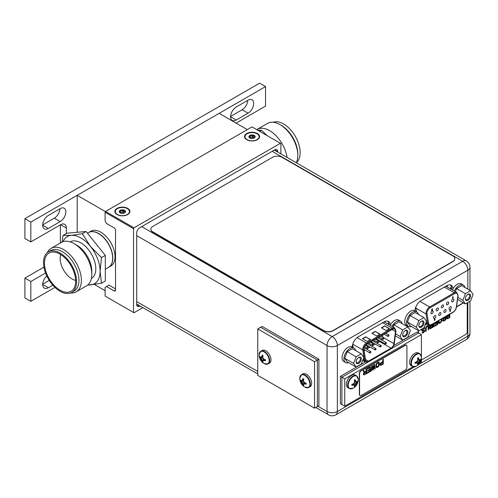 <?xml version="1.0" encoding="UTF-8"?>
<svg xmlns="http://www.w3.org/2000/svg" width="498" height="498" viewBox="0 0 498 498"><rect width="100%" height="100%" fill="white"/><g stroke="black" fill="none" stroke-linecap="round" stroke-linejoin="round"><path stroke-width="0.75" d="M105.115 290.683L94.346 284.464M247.325 129.617L219.17 113.357L77.196 195.328L105.47 211.656M77.196 232.292L77.196 195.328M115.05 256.806A20.076 11.591 60 0 1 110.892 265.994L108.67 267.283A20.076 11.591 60 0 1 108.601 267.32L108.67 267.283A20.076 11.591 60 0 0 112.828 258.089A20.076 11.591 -120 0 0 104.063 237.882A20.076 11.591 -120 0 0 88.594 232.504A20.076 11.591 -120 0 0 88.519 232.547L90.817 231.221A20.076 11.591 60 0 1 106.292 236.6A20.076 11.591 60 0 1 115.05 256.806M257.074 133.825A7.097 4.096 0 0 0 247.363 133.651A7.097 4.096 0 0 0 246.46 139.241A7.097 4.096 0 0 0 247.039 139.614A7.097 4.096 0 0 0 257.653 139.241A7.097 4.096 0 0 0 257.074 133.825M250.388 138.326L249.019 137.193L249.853 136.583L249.834 135.437L250.22 135.537C251.173 136.328 251.932 136.209 252.492 135.188L253.04 135.058L253.725 136.402L255.094 136.253A3.144 1.818 180 0 1 254.285 138.002A3.144 1.818 180 0 1 251.247 138.475A3.144 1.818 180 0 1 249.834 138.002A3.144 1.818 180 0 1 249.019 137.193A3.144 1.818 180 0 1 249.834 135.437A3.144 1.818 180 0 1 252.872 134.964A3.144 1.818 180 0 1 254.285 135.437A3.144 1.818 180 0 1 255.094 136.253L254.266 138.014M255.094 136.253L254.982 136.626M253.146 135.288L253.146 137.392L253.999 138.151M253.146 137.392L249.834 137.697M249.741 135.817L249.834 135.437M127.407 208.687A7.097 4.096 0 0 0 117.69 208.513A7.097 4.096 0 0 0 116.793 214.103A7.097 4.096 0 0 0 117.372 214.482A7.097 4.096 0 0 0 127.986 214.103A7.097 4.096 0 0 0 127.407 208.687M120.721 213.188L119.352 212.055L120.18 211.445L120.167 210.299L120.553 210.405C121.506 211.189 122.265 211.077 122.825 210.05L123.373 209.926L124.058 211.264L125.428 211.115A3.144 1.818 180 0 1 124.612 212.87A3.144 1.818 180 0 1 121.574 213.337A3.144 1.818 180 0 1 120.167 212.87A3.144 1.818 180 0 1 119.352 212.055A3.144 1.818 180 0 1 120.167 210.299A3.144 1.818 180 0 1 123.205 209.832A3.144 1.818 180 0 1 124.612 210.299A3.144 1.818 180 0 1 125.428 211.115L124.593 212.876M125.428 211.115L125.315 211.488M123.473 210.15L123.473 212.254L124.326 213.013M123.473 212.254L120.167 212.565M120.074 210.679L120.167 210.299M280.878 153.845L280.878 143.58L280.405 143.306L133.981 227.841L133.508 228.663L133.508 312.489L133.981 312.763L142.876 307.627M140.056 306.002L139.664 306.233A4.183 2.415 -60 0 1 137.573 306.438A4.183 2.415 -60 0 1 136.707 304.527L136.707 232.94A4.183 2.415 -60 0 1 139.664 227.816L274.728 149.836A4.183 2.415 -60 0 1 276.82 149.63A4.183 2.415 -60 0 1 277.685 151.541L277.685 152.002M115.53 289.973A2.141 1.239 60 0 1 115.082 290.957A2.141 1.239 60 0 1 114.011 290.851L115.53 289.973L115.53 230.412A2.141 1.239 60 0 0 114.011 227.785L106.535 223.471L105.115 221.012L105.115 212.266L105.588 211.451L252.013 126.909L280.405 143.306M114.011 290.851L106.535 286.531L108.994 285.111L115.53 288.884M133.508 228.663L105.115 212.266M133.508 312.489L105.115 296.092L105.115 287.352L106.535 286.531M257.385 133.539A7.532 4.345 0 0 0 247.07 133.352A7.532 4.345 0 0 0 246.118 139.284A7.532 4.345 0 0 0 246.734 139.683A7.532 4.345 0 0 0 257.995 139.284A7.532 4.345 0 0 0 257.385 133.539M133.981 227.841L105.588 211.451M127.712 208.401A7.532 4.345 0 0 0 117.404 208.22A7.532 4.345 0 0 0 116.451 214.146A7.532 4.345 0 0 0 117.067 214.551A7.532 4.345 0 0 0 128.328 214.146A7.532 4.345 0 0 0 127.712 208.401M467.834 289.176L467.834 270.209A7.296 4.214 0 0 0 469.969 267.227A7.296 7.296 0 0 0 466.327 260.908A7.296 4.214 120 0 0 462.679 261.269L272.194 151.299M469.969 333.187A7.296 4.214 180 0 1 467.834 336.162A7.296 4.214 60 0 1 466.327 339.505A7.296 7.296 0 0 0 469.969 333.187L469.969 301.309M451.499 289.444A8.833 5.098 120 0 0 450.397 284.943M388.851 324.54A8.833 5.098 120 0 0 387.693 321.148M136.707 235.641L327.043 345.537A7.296 4.214 0 0 0 337.364 345.537A7.296 4.214 -120 0 0 332.203 336.598A7.296 4.214 120 0 0 327.043 345.537L327.043 411.491A7.296 4.214 120 0 0 328.555 414.834A7.296 7.296 0 0 0 335.851 414.834A7.296 4.214 -120 0 0 337.364 411.491A7.296 4.214 180 0 1 327.043 411.491L317.911 406.219M453.006 288.796A8.833 5.098 120 0 0 451.194 285.261A8.833 5.098 120 0 0 446.774 285.696L421.127 300.506A8.833 5.098 120 0 0 414.896 310.802L414.896 310.771M390.301 325.001A8.833 5.098 120 0 0 388.49 321.465A8.833 5.098 120 0 0 384.07 321.901L358.423 336.71A8.833 5.098 120 0 0 352.192 347.006M433.241 311.711A1.606 0.928 -60 0 1 432.538 313.323A1.606 0.928 -60 0 1 431.299 313.759A1.606 0.928 -60 0 1 430.969 313.018A1.606 0.928 -60 0 1 431.673 311.406A1.606 0.928 -60 0 1 432.905 310.976A1.606 0.928 -60 0 1 433.241 311.711M434.723 319.996L434.231 319.691L434.63 319.94L434.231 319.691L434.636 318.981L435.04 319.224L434.636 318.981L434.324 319.747L434.723 319.996L434.493 320.656L435.14 319.28L434.729 319.037L435.14 319.28M434.493 320.656L434.592 320.046M431.803 310.335L431.996 309.874M432.015 309.588L432.413 309.862L432.015 309.588M432.04 309.607L432.488 309.152L432.395 308.841L431.797 309.19L431.735 310.179L432.27 310.061L431.984 310.366M431.735 310.179L431.797 309.19M452.744 297.119L452.744 298.277L453.074 298.196L453.074 296.671L452.57 297.219L452.838 298.333M453.074 296.671L452.707 296.883M452.57 297.219L452.614 296.827M433.546 317.649A1.606 0.928 -60 0 1 434.25 316.037A1.606 0.928 -60 0 1 435.489 315.608A1.606 0.928 -60 0 1 435.818 316.342A1.606 0.928 -60 0 1 435.121 317.954A1.606 0.928 -60 0 1 433.883 318.39A1.606 0.928 -60 0 1 433.546 317.649M438.707 314.674A1.606 0.928 -60 0 1 439.41 313.055A1.606 0.928 -60 0 1 440.643 312.626A1.606 0.928 -60 0 1 440.979 313.36A1.606 0.928 -60 0 1 440.276 314.979A1.606 0.928 -60 0 1 439.037 315.408A1.606 0.928 -60 0 1 438.707 314.674M443.867 311.698A1.606 0.928 -60 0 1 444.565 310.08A1.606 0.928 -60 0 1 445.803 309.65A1.606 0.928 -60 0 1 446.14 310.385A1.606 0.928 -60 0 1 445.436 312.003A1.606 0.928 -60 0 1 444.197 312.433A1.606 0.928 -60 0 1 443.867 311.698M449.022 308.716A1.606 0.928 -60 0 1 449.725 307.098A1.606 0.928 -60 0 1 450.964 306.668A1.606 0.928 -60 0 1 451.294 307.403A1.606 0.928 -60 0 1 450.597 309.021A1.606 0.928 -60 0 1 449.358 309.451A1.606 0.928 -60 0 1 449.022 308.716M436.13 310.042A1.606 0.928 -60 0 1 436.827 308.424A1.606 0.928 -60 0 1 438.066 307.994A1.606 0.928 -60 0 1 438.402 308.729A1.606 0.928 -60 0 1 437.698 310.347A1.606 0.928 -60 0 1 436.46 310.777A1.606 0.928 -60 0 1 436.13 310.042M441.284 307.067A1.606 0.928 -60 0 1 441.987 305.448A1.606 0.928 -60 0 1 443.226 305.019A1.606 0.928 -60 0 1 443.556 305.753A1.606 0.928 -60 0 1 442.859 307.372A1.606 0.928 -60 0 1 441.62 307.801A1.606 0.928 -60 0 1 441.284 307.067M446.445 304.085A1.606 0.928 -60 0 1 447.148 302.467A1.606 0.928 -60 0 1 448.381 302.037A1.606 0.928 -60 0 1 448.717 302.772A1.606 0.928 -60 0 1 448.013 304.39A1.606 0.928 -60 0 1 446.774 304.82A1.606 0.928 -60 0 1 446.445 304.085M451.605 301.109A1.606 0.928 -60 0 1 452.302 299.491A1.606 0.928 -60 0 1 453.541 299.061A1.606 0.928 -60 0 1 453.877 299.796A1.606 0.928 -60 0 1 453.174 301.415A1.606 0.928 -60 0 1 451.935 301.844A1.606 0.928 -60 0 1 451.605 301.109M450.204 311.449L449.7 311.157L450.111 311.393L449.7 311.157L450.136 309.781L449.8 311.213L450.204 311.449L450.609 310.746L450.211 310.491L450.441 309.837M450.117 310.435L450.516 310.69L450.117 310.435M451.344 286.724A6.935 4.003 120 0 0 450.248 288.722M451.474 287.327A6.935 4.003 120 0 0 450.628 288.94M432.488 308.897L431.891 309.239M432.507 309.918L432.108 309.644L432.507 309.918L432.065 310.702L431.629 310.547L432.065 310.702M450.609 310.746L450.211 310.491M450.036 311.057L450.105 310.696M392.58 329.253A4.152 2.397 -60 0 1 394.653 329.047A4.152 2.397 -60 0 1 395.512 330.952A4.152 2.397 -60 0 1 395.474 331.512L393.912 343.614A4.152 2.397 -60 0 1 391.017 348.133L368.414 361.187A4.152 2.397 -60 0 1 366.341 361.392A4.152 2.397 -60 0 1 365.52 360.01L363.957 349.708A4.152 2.397 -60 0 1 363.92 349.191A4.152 2.397 -60 0 1 366.852 344.106L392.58 329.253M388.639 322.934A6.928 3.996 120 0 0 387.979 324.036M388.77 323.538A6.928 3.996 120 0 0 388.353 324.254M370.487 339.549L367.175 341.466L362.444 338.733L365.756 336.816L370.487 339.549M389.417 328.624L386.106 330.535L381.375 327.802L384.686 325.891L389.417 328.624M379.955 334.083L376.644 336.001L371.906 333.268L375.218 331.357L379.955 334.083M365.756 336.816L370.251 339.686M362.681 338.87L365.756 337.09M384.686 325.891L389.181 328.761M381.611 327.939L384.686 326.165M375.218 331.357L379.719 334.22M372.143 333.405L375.218 331.624M382.514 337.339A4.152 2.397 120 0 0 382.557 337.059L382.838 334.88M376.874 343.184L379.657 341.578A4.152 2.397 120 0 0 380.348 341.086M381.437 339.86A4.152 2.397 120 0 0 381.991 338.895M375.268 344.112L371.72 346.166M370.114 347.094L366.559 349.142M364.953 350.069L364.088 350.567M375.785 339.455L376.189 338.74L376.6 338.982M376.476 339.81L376.693 339.038L376.283 338.796L375.878 339.505M376.189 338.74L376.693 339.038M380.074 346.614A0.803 0.461 120 0 0 380.235 346.982A0.803 0.461 120 0 0 380.858 346.764A0.803 0.461 120 0 0 381.207 345.961A0.803 0.461 120 0 0 381.038 345.593A0.803 0.461 120 0 0 380.422 345.805A0.803 0.461 120 0 0 380.074 346.614M369.753 352.572A0.803 0.461 120 0 0 369.921 352.939A0.803 0.461 120 0 0 370.537 352.721A0.803 0.461 120 0 0 370.892 351.912A0.803 0.461 120 0 0 370.724 351.544A0.803 0.461 120 0 0 370.107 351.762A0.803 0.461 120 0 0 369.753 352.572M382.651 339.007A0.803 0.461 120 0 0 382.819 339.375A0.803 0.461 120 0 0 383.435 339.157A0.803 0.461 120 0 0 383.784 338.347A0.803 0.461 120 0 0 383.622 337.98A0.803 0.461 120 0 0 382.999 338.198A0.803 0.461 120 0 0 382.651 339.007M372.336 344.958A0.803 0.461 120 0 0 372.498 345.326A0.803 0.461 120 0 0 373.12 345.114A0.803 0.461 120 0 0 373.469 344.305A0.803 0.461 120 0 0 373.301 343.937A0.803 0.461 120 0 0 372.685 344.155A0.803 0.461 120 0 0 372.336 344.958M367.175 347.94A0.803 0.461 120 0 0 367.343 348.307A0.803 0.461 120 0 0 367.96 348.09A0.803 0.461 120 0 0 368.308 347.28A0.803 0.461 120 0 0 368.147 346.913A0.803 0.461 120 0 0 367.524 347.131A0.803 0.461 120 0 0 367.175 347.94M377.49 341.983A0.803 0.461 120 0 0 377.658 342.35A0.803 0.461 120 0 0 378.275 342.132A0.803 0.461 120 0 0 378.629 341.329A0.803 0.461 120 0 0 378.461 340.962A0.803 0.461 120 0 0 377.845 341.174A0.803 0.461 120 0 0 377.49 341.983M387.811 336.026A0.803 0.461 120 0 0 387.973 336.393A0.803 0.461 120 0 0 388.596 336.181A0.803 0.461 120 0 0 388.944 335.372A0.803 0.461 120 0 0 388.776 335.005A0.803 0.461 120 0 0 388.16 335.216A0.803 0.461 120 0 0 387.811 336.026M374.913 349.59A0.803 0.461 120 0 0 375.081 349.957A0.803 0.461 120 0 0 375.697 349.745A0.803 0.461 120 0 0 376.046 348.936A0.803 0.461 120 0 0 375.884 348.569A0.803 0.461 120 0 0 375.262 348.781A0.803 0.461 120 0 0 374.913 349.59M385.228 343.632A0.803 0.461 120 0 0 385.396 344.006A0.803 0.461 120 0 0 386.012 343.788A0.803 0.461 120 0 0 386.367 342.979A0.803 0.461 120 0 0 386.199 342.612A0.803 0.461 120 0 0 385.583 342.829A0.803 0.461 120 0 0 385.228 343.632M470.542 290.732L473.1 294.38L470.542 300.979L465.418 303.942L462.854 300.294L465.418 293.696L470.542 290.732L461.69 285.628L456.566 288.585L455.365 291.679L456.566 288.585L461.69 285.628L470.542 290.732L473.1 294.38L470.542 300.979L465.418 303.942L457.544 299.398L465.418 303.942L462.854 300.294L457.83 297.393L462.854 300.294L465.418 293.696L456.566 288.585L465.418 293.696L470.542 290.732M470.554 295.849A3.648 2.104 -60 0 1 467.977 300.313A3.648 2.104 -60 0 1 465.4 298.825A3.648 2.104 -60 0 1 467.977 294.362A3.648 2.104 -60 0 1 470.554 295.849A3.648 2.104 -60 0 1 467.977 300.313A3.648 2.104 -60 0 1 465.4 298.825A3.648 2.104 -60 0 1 467.977 294.362A3.648 2.104 -60 0 1 470.554 295.849M459.125 285.398A8.366 4.831 -60 0 1 463.308 284.981A8.366 4.831 -60 0 1 464.92 287.489A8.366 4.831 -60 0 0 463.308 284.981L461.416 283.891A8.366 4.831 -60 0 0 457.232 284.302A8.366 4.831 -60 0 1 461.416 283.891L463.308 284.981A8.366 4.831 -60 0 0 459.125 285.398A8.366 4.831 -60 0 0 454.3 291.062A8.366 4.831 -60 0 1 459.125 285.398M457.923 299.609A8.366 4.831 -60 0 1 457.5 299.734A8.366 4.831 -60 0 0 457.923 299.609M452.408 289.967A8.366 4.831 -60 0 1 457.232 284.302A8.366 4.831 -60 0 0 452.408 289.967M469.608 295.849A2.976 1.718 -60 0 1 468.307 298.844A2.976 1.718 -60 0 1 466.016 299.64A2.976 1.718 -60 0 1 465.412 298.532A2.976 1.718 -60 0 0 466.016 299.64A2.976 1.718 -60 0 0 468.307 298.844A2.976 1.718 -60 0 0 469.608 295.849A2.976 1.718 -60 0 0 468.992 294.486A2.976 1.718 -60 0 1 469.608 295.849M467.728 294.517A2.976 1.718 -60 0 1 468.992 294.486A2.976 1.718 -60 0 0 467.728 294.517M407.831 326.937L410.396 330.585L407.831 337.183L402.708 340.14L400.149 336.499L402.708 329.894L407.831 326.937L398.985 321.826L393.862 324.783L393.022 326.949L393.862 324.783L398.985 321.826L407.831 326.937L410.396 330.585L407.831 337.183L402.708 340.14L395.3 335.864L402.708 340.14L400.149 336.499L395.561 333.847L400.149 336.499L402.708 329.894L393.862 324.783L402.708 329.894L407.831 326.937M407.85 332.048A3.648 2.104 -60 0 1 405.272 336.517A3.648 2.104 -60 0 1 402.695 335.03A3.648 2.104 -60 0 1 405.272 330.56A3.648 2.104 -60 0 1 407.85 332.048A3.648 2.104 -60 0 1 405.272 336.517A3.648 2.104 -60 0 1 402.695 335.03A3.648 2.104 -60 0 1 405.272 330.56A3.648 2.104 -60 0 1 407.85 332.048M396.42 321.602A8.366 4.831 -60 0 1 400.604 321.185A8.366 4.831 -60 0 1 402.216 323.694A8.366 4.831 -60 0 0 400.604 321.185L398.711 320.09A8.366 4.831 -60 0 0 394.528 320.507A8.366 4.831 -60 0 1 398.711 320.09L400.604 321.185A8.366 4.831 -60 0 0 396.42 321.602A8.366 4.831 -60 0 0 392.038 326.377A8.366 4.831 -60 0 1 396.42 321.602M390.146 325.287A8.366 4.831 -60 0 1 394.528 320.507A8.366 4.831 -60 0 0 390.146 325.287M406.903 332.048A2.976 1.718 -60 0 1 405.602 335.048A2.976 1.718 -60 0 1 403.312 335.845A2.976 1.718 -60 0 1 402.708 334.737A2.976 1.718 -60 0 0 403.312 335.845A2.976 1.718 -60 0 0 405.602 335.048A2.976 1.718 -60 0 0 406.903 332.048A2.976 1.718 -60 0 0 406.287 330.684A2.976 1.718 -60 0 1 406.903 332.048M405.023 330.722A2.976 1.718 -60 0 1 406.287 330.684A2.976 1.718 -60 0 0 405.023 330.722M423.972 317.618L426.531 321.266L423.972 327.865L418.849 330.828L416.284 327.18L418.849 320.581L423.972 317.618L415.12 312.514L409.997 315.471L407.439 322.069L409.997 325.717L407.439 322.069L416.284 327.18L418.849 320.581L409.997 315.471L415.12 312.514L423.972 317.618L426.531 321.266L423.972 327.865L418.849 330.828L409.997 325.717L418.849 330.828L416.284 327.18L407.439 322.069L409.997 315.471L418.849 320.581L423.972 317.618M423.991 322.735A3.648 2.104 -60 0 1 421.408 327.198A3.648 2.104 -60 0 1 418.83 325.711A3.648 2.104 -60 0 1 421.408 321.247A3.648 2.104 -60 0 1 423.991 322.735A3.648 2.104 -60 0 1 421.408 327.198A3.648 2.104 -60 0 1 418.83 325.711A3.648 2.104 -60 0 1 421.408 321.247A3.648 2.104 -60 0 1 423.991 322.735M412.562 312.283A8.366 4.831 -60 0 1 416.745 311.866A8.366 4.831 -60 0 1 418.351 314.375A8.366 4.831 -60 0 0 416.745 311.866L414.853 310.777A8.366 4.831 -60 0 0 410.669 311.188A8.366 4.831 -60 0 1 414.853 310.777L416.745 311.866A8.366 4.831 -60 0 0 412.562 312.283A8.366 4.831 -60 0 0 407.096 319.654A8.366 4.831 -60 0 0 408.379 326.358A8.366 4.831 -60 0 1 407.096 319.654A8.366 4.831 -60 0 1 412.562 312.283M411.354 326.495A8.366 4.831 -60 0 1 408.379 326.358L406.486 325.269A8.366 4.831 -60 0 1 405.204 318.564A8.366 4.831 -60 0 1 410.669 311.188A8.366 4.831 -60 0 0 405.204 318.564A8.366 4.831 -60 0 0 406.486 325.269L408.379 326.358A8.366 4.831 -60 0 0 411.354 326.495M423.045 322.735A2.976 1.718 -60 0 1 421.744 325.729A2.976 1.718 -60 0 1 419.447 326.526A2.976 1.718 -60 0 1 418.843 325.418A2.976 1.718 -60 0 0 419.447 326.526A2.976 1.718 -60 0 0 421.744 325.729A2.976 1.718 -60 0 0 423.045 322.735A2.976 1.718 -60 0 0 422.429 321.372A2.976 1.718 -60 0 1 423.045 322.735M421.159 321.403A2.976 1.718 -60 0 1 422.429 321.372A2.976 1.718 -60 0 0 421.159 321.403M361.268 353.823L363.826 357.471L361.268 364.069L356.145 367.026L353.58 363.384L356.145 356.78L361.268 353.823L352.416 348.712L347.293 351.669L344.734 358.274L347.293 361.915L344.734 358.274L353.58 363.384L356.145 356.78L347.293 351.669L352.416 348.712L361.268 353.823L363.826 357.471L361.268 364.069L356.145 367.026L347.293 361.915L356.145 367.026L353.58 363.384L344.734 358.274L347.293 351.669L356.145 356.78L361.268 353.823M361.287 358.934A3.648 2.104 -60 0 1 358.703 363.403A3.648 2.104 -60 0 1 356.126 361.915A3.648 2.104 -60 0 1 358.703 357.446A3.648 2.104 -60 0 1 361.287 358.934A3.648 2.104 -60 0 1 358.703 363.403A3.648 2.104 -60 0 1 356.126 361.915A3.648 2.104 -60 0 1 358.703 357.446A3.648 2.104 -60 0 1 361.287 358.934M349.857 348.488A8.366 4.831 -60 0 1 354.041 348.071A8.366 4.831 -60 0 1 355.647 350.58A8.366 4.831 -60 0 0 354.041 348.071L352.142 346.975A8.366 4.831 -60 0 0 347.959 347.392A8.366 4.831 -60 0 1 352.142 346.975L354.041 348.071A8.366 4.831 -60 0 0 349.857 348.488A8.366 4.831 -60 0 0 344.392 355.858A8.366 4.831 -60 0 0 345.674 362.563A8.366 4.831 -60 0 1 344.392 355.858A8.366 4.831 -60 0 1 349.857 348.488M348.65 362.7A8.366 4.831 -60 0 1 345.674 362.563L343.782 361.467A8.366 4.831 -60 0 1 342.5 354.763A8.366 4.831 -60 0 1 347.959 347.392A8.366 4.831 -60 0 0 342.5 354.763A8.366 4.831 -60 0 0 343.782 361.467L345.674 362.563A8.366 4.831 -60 0 0 348.65 362.7M360.334 358.934A2.976 1.718 -60 0 1 359.039 361.934A2.976 1.718 -60 0 1 356.742 362.731A2.976 1.718 -60 0 1 356.138 361.623A2.976 1.718 -60 0 0 356.742 362.731A2.976 1.718 -60 0 0 359.039 361.934A2.976 1.718 -60 0 0 360.334 358.934A2.976 1.718 -60 0 0 359.718 357.57A2.976 1.718 -60 0 1 360.334 358.934M358.454 357.608A2.976 1.718 -60 0 1 359.718 357.57A2.976 1.718 -60 0 0 358.454 357.608M413.072 366.74L344.747 406.194L341.902 404.55L341.902 377.229L418.569 332.969L417.056 332.091L393.625 345.618M344.747 406.194L344.747 378.866L340.389 376.357L365.32 361.959M344.747 378.866L421.408 334.606L418.569 332.969L341.902 377.229L341.902 404.55L340.389 403.679L340.389 376.357M421.408 334.606L421.408 356.412M421.408 358.728L421.408 361.928L419.976 362.756M415.967 362.855L415.058 363.359L415.102 362.314A9.941 5.739 0 0 0 416.284 362.002A9.767 7.707 -35.1 0 0 417.411 360.876A9.767 7.707 -84.9 0 0 417.822 359.338A9.941 5.739 -120 0 0 417.505 358.155L418.388 357.595L418.401 358.635L417.635 358.597L418.401 358.635L419.434 359.705A9.767 2.067 21.2 0 0 420.256 359.705A9.941 5.739 0 0 0 420.804 359.021L420.804 360.06A9.941 5.739 180 0 1 420.256 360.745A9.767 7.707 144.9 0 1 419.434 362.046A9.767 7.707 95.1 0 1 418.718 363.409A9.941 5.739 60 0 1 418.401 364.225L417.505 364.741A9.941 5.739 -120 0 0 417.822 363.926A9.767 2.067 -141.2 0 0 417.411 363.216A9.767 2.067 -158.8 0 1 416.284 363.036A9.941 5.739 180 0 1 415.102 363.353L415.102 362.314A9.941 5.739 0 0 0 416.284 362.002A9.767 7.707 -35.1 0 0 417.411 360.876A9.767 7.707 -84.9 0 0 417.822 359.338A9.941 5.739 -120 0 0 417.505 358.155L418.401 357.639A9.941 5.739 60 0 1 418.718 358.815A9.767 2.067 38.8 0 1 419.434 359.705A9.767 2.067 21.2 0 0 420.256 359.705A9.941 5.739 0 0 0 420.804 359.021L420.816 360.035L417.791 359.463L420.816 360.035L419.939 360.558L420.256 360.745A9.767 7.707 144.9 0 1 419.434 362.046A9.767 7.707 95.1 0 1 418.718 363.409A9.941 5.739 60 0 1 418.401 364.225L416.378 361.915L418.388 364.25L417.505 364.741A9.941 5.739 -120 0 0 417.822 363.926A9.767 2.067 -141.2 0 0 417.411 363.216A9.767 2.067 -158.8 0 1 416.284 363.036A9.941 5.739 180 0 1 415.102 363.353L416.284 363.036L415.55 362.208L415.967 362.855L417.411 363.216L416.185 362.034L416.938 362.942L415.967 362.855M419.939 360.558L417.698 359.88L419.939 360.558L418.961 361.772L417.411 360.876L419.434 362.046L418.961 361.772L418.401 363.223L418.718 363.409L416.695 361.623L418.401 363.223L418.401 364.225L418.961 361.772L419.939 360.558L420.256 360.745A9.941 5.739 180 0 0 420.804 360.06L419.939 360.558M418.961 359.438L417.797 359.239L419.434 359.705A9.767 2.067 38.8 0 0 418.718 358.815L418.961 359.438M409.605 362.351A7.327 4.233 120 0 0 411.118 365.706L412.444 366.472L416.309 366.217A9.96 9.96 0 0 0 421.489 357.253A7.14 4.121 -60 0 1 421.489 357.402A7.14 4.121 -60 0 0 421.489 357.253L419.77 353.779A7.327 4.233 -60 0 0 414.124 355.74A7.327 4.233 -60 0 0 410.925 363.117A7.327 4.233 120 0 0 412.444 366.472L416.309 366.217A9.96 9.96 0 0 0 421.489 357.253L419.77 353.779A7.327 4.233 -60 0 0 414.124 355.74A7.327 4.233 -60 0 0 410.925 363.117A7.327 4.233 120 0 0 412.444 366.472L411.118 365.706A7.327 4.233 120 0 1 409.605 362.351A7.327 4.233 -60 0 1 412.798 354.974A7.327 4.233 -60 0 1 418.451 353.014L419.77 353.779L418.451 353.014A7.327 4.233 -60 0 0 412.798 354.974A7.327 4.233 -60 0 0 409.605 362.351M352.74 384.879L351.831 385.384L351.874 384.338A9.941 5.739 0 0 0 353.057 384.02A9.767 7.707 -35.1 0 0 354.184 382.9A9.767 7.707 -84.9 0 0 354.595 381.356A9.941 5.739 -120 0 0 354.277 380.179L355.161 379.619L355.174 380.659L354.408 380.621L355.174 380.659L356.207 381.729A9.767 2.067 21.2 0 0 357.029 381.729A9.941 5.739 0 0 0 357.576 381.045L357.576 382.084A9.941 5.739 180 0 1 357.029 382.763A9.767 7.707 144.9 0 1 356.207 384.07A9.767 7.707 95.1 0 1 355.491 385.427A9.941 5.739 60 0 1 355.174 386.243L354.277 386.765A9.941 5.739 -120 0 0 354.595 385.95A9.767 2.067 -141.2 0 0 354.184 385.234A9.767 2.067 -158.8 0 1 353.057 385.06A9.941 5.739 180 0 1 351.874 385.377L351.874 384.338A9.941 5.739 0 0 0 353.057 384.02A9.767 7.707 -35.1 0 0 354.184 382.9A9.767 7.707 -84.9 0 0 354.595 381.356A9.941 5.739 -120 0 0 354.277 380.179L355.174 379.657A9.941 5.739 60 0 1 355.491 380.839A9.767 2.067 38.8 0 1 356.207 381.729A9.767 2.067 21.2 0 0 357.029 381.729A9.941 5.739 0 0 0 357.576 381.045L357.595 382.059L354.57 381.487L357.595 382.059L356.711 382.582L357.029 382.763A9.767 7.707 144.9 0 1 356.207 384.07A9.767 7.707 95.1 0 1 355.491 385.427A9.941 5.739 60 0 1 355.174 386.243L353.15 383.939L355.161 386.267L354.277 386.765A9.941 5.739 -120 0 0 354.595 385.95A9.767 2.067 -141.2 0 0 354.184 385.234A9.767 2.067 -158.8 0 1 353.057 385.06A9.941 5.739 180 0 1 351.874 385.377L353.057 385.06L352.323 384.232L352.74 384.879L354.184 385.234L352.958 384.051L353.711 384.966L352.74 384.879M356.711 382.582L354.476 381.904L356.711 382.582L355.74 383.796L354.184 382.9L356.207 384.07L355.74 383.796L355.174 385.247L355.491 385.427L353.468 383.647L355.174 385.247L355.174 386.243L355.74 383.796L356.711 382.582L357.029 382.763A9.941 5.739 180 0 0 357.576 382.084L356.711 382.582M355.74 381.456L354.57 381.256L356.207 381.729A9.767 2.067 38.8 0 0 355.491 380.839L355.74 381.456M346.378 384.375A7.327 4.233 120 0 0 347.897 387.73L349.216 388.496L353.082 388.241A9.96 9.96 0 0 0 358.261 379.271A7.14 4.121 -60 0 1 358.261 379.426A7.14 4.121 -60 0 0 358.261 379.271L356.549 375.803A7.327 4.233 -60 0 0 350.903 377.764A7.327 4.233 -60 0 0 347.704 385.141A7.327 4.233 120 0 0 349.216 388.496L353.082 388.241A9.96 9.96 0 0 0 358.261 379.271L356.549 375.803A7.327 4.233 -60 0 0 350.903 377.764A7.327 4.233 -60 0 0 347.704 385.141A7.327 4.233 120 0 0 349.216 388.496L347.897 387.73A7.327 4.233 120 0 1 346.378 384.375A7.327 4.233 -60 0 1 349.577 376.998A7.327 4.233 -60 0 1 355.223 375.038L356.549 375.803L355.223 375.038A7.327 4.233 -60 0 0 349.577 376.998A7.327 4.233 -60 0 0 346.378 384.375M257.759 328.923L260.603 327.286L317.388 360.073L317.388 406.517L318.907 405.646L318.907 359.195L317.388 360.073L317.388 406.517L314.549 408.161L257.759 375.374L257.759 328.923L314.549 361.71L314.549 408.161M314.549 361.71L317.388 360.073L260.603 327.286L262.116 326.408L318.907 359.195M262.191 361.654A9.941 5.739 -60 0 1 261.873 360.838A9.767 7.707 -95.1 0 1 261.157 359.475L263.181 358.311A9.767 7.707 35.1 0 0 264.307 359.432A9.941 5.739 0 0 0 265.49 359.749L265.49 360.789A9.941 5.739 180 0 1 264.307 360.471A9.767 2.067 158.8 0 1 263.181 360.645A9.767 2.067 141.2 0 0 262.77 361.361A9.941 5.739 120 0 0 263.087 362.171L262.191 361.654L261.624 359.207L259.769 357.471L262.795 356.898M262.888 357.315L260.336 358.174A9.941 5.739 180 0 1 259.788 357.496M261.157 359.475A9.767 7.707 -144.9 0 1 260.336 358.174M259.769 357.471L259.788 356.456A9.941 5.739 0 0 0 260.336 357.134A9.767 2.067 -21.2 0 0 261.157 357.141A9.767 2.067 -38.8 0 1 261.873 356.251A9.941 5.739 -60 0 1 262.191 355.068L263.087 355.584A9.941 5.739 120 0 0 262.77 356.767A9.767 7.707 84.9 0 0 263.181 358.311M265.49 360.789L264.307 360.471M264.407 359.463L263.654 360.371L264.625 360.284L265.042 359.643M263.654 360.371L263.181 360.645M262.203 361.679L264.214 359.344M261.873 360.838L263.896 359.058M261.157 357.141L262.191 356.064L262.956 356.033M261.873 356.251L262.191 355.068M261.624 356.867L262.795 356.668M266.735 364.243A7.327 4.233 -120 0 0 268.148 363.901L269.468 363.135A7.327 4.233 -120 0 0 270.987 359.786A7.327 4.233 60 0 0 267.787 352.41A7.327 4.233 60 0 0 262.141 350.443L260.815 351.208A7.327 4.233 60 0 1 266.461 353.175A7.327 4.233 60 0 1 269.661 360.546A7.327 4.233 -120 0 1 268.148 363.901L264.282 363.652A7.14 4.121 -120 0 0 269.2 360.664A7.14 4.121 60 0 0 264.22 351.955A7.14 4.121 60 0 0 259.103 354.682A9.96 9.96 0 0 0 264.282 363.652M302.89 385.153A9.941 5.739 -60 0 1 302.572 384.338A9.767 7.707 -95.1 0 1 301.856 382.974L303.88 381.804A9.767 7.707 35.1 0 0 305.006 382.931A9.941 5.739 0 0 0 306.189 383.242L306.189 384.282A9.941 5.739 180 0 1 305.006 383.97A9.767 2.067 158.8 0 1 303.88 384.145A9.767 2.067 141.2 0 0 303.469 384.854A9.941 5.739 120 0 0 303.786 385.67L302.89 385.153L302.323 382.701L300.468 380.964L303.494 380.391M303.587 380.808L301.035 381.673A9.941 5.739 180 0 1 300.487 380.989M301.856 382.974A9.767 7.707 -144.9 0 1 301.035 381.673M300.468 380.964L300.468 379.93A9.941 5.739 0 0 0 301.035 380.634A9.767 2.067 -21.2 0 0 301.856 380.634A9.767 2.067 -38.8 0 1 302.572 379.744A9.941 5.739 -60 0 1 302.89 378.567L303.786 379.084A9.941 5.739 120 0 0 303.469 380.267A9.767 7.707 84.9 0 0 303.88 381.804M306.189 384.282L305.006 383.97M305.106 382.962L304.353 383.871L305.324 383.784L305.741 383.136M304.353 383.871L303.88 384.145M302.902 385.178L304.913 382.844M302.572 384.338L304.595 382.551M301.856 380.634L302.89 379.563L303.656 379.526M302.572 379.744L302.89 378.567M302.323 380.366L303.494 380.167M307.434 387.743A7.327 4.233 -120 0 0 308.847 387.4L310.167 386.635A7.327 4.233 -120 0 0 311.686 383.279A7.327 4.233 60 0 0 308.486 375.903A7.327 4.233 60 0 0 302.84 373.942L301.514 374.708A7.327 4.233 60 0 1 307.166 376.669A7.327 4.233 60 0 1 310.36 384.045A7.327 4.233 -120 0 1 308.847 387.4L304.981 387.145A7.14 4.121 -120 0 0 309.899 384.157A7.14 4.121 60 0 0 304.919 375.455A7.14 4.121 60 0 0 299.802 378.181A9.96 9.96 0 0 0 304.981 387.145M418.401 358.635L418.718 358.815A9.941 5.739 60 0 0 418.401 357.639L418.401 358.635M355.174 380.659L355.491 380.839A9.941 5.739 60 0 0 355.174 379.657L355.174 380.659M333.125 330.529L452.856 261.4A6.692 3.866 0 0 0 454.817 258.667A6.692 3.866 0 0 0 452.856 255.935L282.017 157.3A6.692 3.866 0 0 0 272.549 157.3L152.818 226.428A6.692 3.866 0 0 0 150.863 229.161A6.692 3.866 0 0 0 152.818 231.894L323.663 330.529A6.692 3.866 0 0 0 333.125 330.529L333.125 330.747A6.692 3.866 180 0 1 323.663 330.747L152.818 232.112A6.692 3.866 180 0 1 150.863 229.379A6.692 3.866 180 0 1 150.863 229.267M333.125 330.747L452.856 261.618A6.692 3.866 180 0 0 454.817 258.885A6.692 3.866 180 0 0 454.817 258.779M405.397 345.307L361.1 370.885A2.141 1.239 120 0 0 359.587 373.506L359.587 394.597A2.141 1.239 120 0 0 360.029 395.58A2.141 1.239 120 0 0 361.1 395.474L405.397 369.902A2.141 1.239 120 0 0 406.91 367.275L406.91 346.185A2.141 1.239 120 0 0 406.468 345.201A2.141 1.239 120 0 0 405.397 345.307L405.16 345.17A2.141 1.239 -60 0 1 406.231 345.064A2.141 1.239 -60 0 1 406.343 345.145M405.16 345.17L360.863 370.749A2.141 1.239 -60 0 0 359.351 373.369L359.351 394.46A2.141 1.239 -60 0 0 359.793 395.443A2.141 1.239 -60 0 0 359.917 395.499M383.292 359.214L382.725 359.488L382.725 361.635L380.733 362.893L380.036 364.318L380.777 365.376L383.292 364.026L383.292 359.214L382.775 359.519L382.775 361.666L380.428 363.428L380.086 364.343L380.428 365.271M378.785 362.127L377.26 362.644L376.133 364.013L375.959 367.082L376.874 367.63L378.436 366.727L379.127 365.713L379.389 363.104L379.127 362.339L378.436 362.121L376.525 363.428L375.922 365.109L376.009 367.107L376.525 367.624M374.533 364.275L373.836 364.673L373.145 368.962L372.448 365.476L371.757 365.881L371.06 371.085L371.583 370.786L372.099 366.802L372.797 370.089L373.488 369.684L374.185 365.6L374.708 368.981L375.224 368.682L374.533 364.275L373.793 364.648L373.114 368.819M372.448 365.476L371.707 365.849L371.06 371.085M372.087 366.926L372.797 370.089M374.16 365.731L374.708 368.981M369.796 367.624L369.796 369.205L367.543 370.506L367.543 371.122L369.846 369.846L369.846 371.172L367.244 372.678L367.244 373.295L370.369 371.489L370.369 366.677L367.244 368.483L367.244 369.099L369.846 367.592L369.846 369.23L367.592 370.531L367.592 371.147M369.796 369.871L369.796 371.147L367.194 372.653L367.244 373.295M370.369 366.677L367.194 368.458L367.244 369.099M366.547 368.881L366.03 369.186L366.03 371.334L364.555 372.187L363.857 370.437L363.254 370.786L364.032 372.691L363.341 374.01L363.683 374.938L366.547 373.693L366.547 368.881L365.98 369.155L365.98 371.303L364.536 372.137M363.857 370.437L363.204 370.761L363.988 372.66L363.291 373.986L363.683 374.938M382.725 362.307L382.725 363.789L380.821 364.785M378.58 362.837L378.561 365.781L376.681 366.889M365.98 371.975L365.98 373.456L364.075 374.452M381.126 363.229L382.775 362.276L382.775 363.814L380.864 364.816L380.603 364.144L381.126 363.229M378.001 366.466L376.7 366.908L376.438 364.81L376.961 363.59L378.611 362.843L378.872 364.941L377.957 366.441M364.38 372.896L366.03 371.944L366.03 373.481L364.119 374.484L363.857 373.811L364.38 372.896M463.345 302.747L456.523 306.687M426.742 323.881L425.168 324.789M418.252 330.529L418.252 332.782M421.408 360.017L465.717 334.438A2.141 1.239 120 0 0 467.236 331.811L467.236 302.89M418.488 330.666L418.488 332.919M463.582 302.884L456.479 306.986M426.979 324.017L425.031 325.144M449.202 314.549L449.202 315.134L447.204 316.392L446.6 317.456L446.6 318.483L447.69 318.726L449.769 317.525L449.769 314.226M445.299 316.803L445.299 317.388L443.855 318.222M443.039 318.11L443.301 318.745L442.61 320.475L443.002 321.023L443.786 320.98L445.866 319.778L445.866 316.479M438.371 320.805L438.62 323.19L439.361 323.432L440.487 322.885L441.788 321.005L441.851 318.795M437.144 321.515L437.144 322.2L434.885 323.501L434.885 324.117L437.188 322.841L437.188 324.173L434.586 325.673L434.586 326.29L437.711 324.484L437.711 321.185M437.144 322.872L437.144 324.142L434.542 325.648L434.586 326.29M433.322 323.719L433.372 326.993L433.895 326.688L433.895 323.389M429.917 326.588L429.419 328.089L430.16 328.742L432.681 327.391L432.681 324.092M429.488 325.25L429.506 326.302L429.986 326.588L429.469 327.709L429.818 328.636M428.168 325.493L426.991 325.81L425.865 327.18L425.603 331.419L426.17 331.145L426.257 327.516L427.384 326.252L428.168 326.414L428.255 329.944L428.772 329.645L428.685 326.009L428.168 325.493L427.384 325.636L425.74 327.715L425.653 331.45M427.963 326.202L428.255 329.944M422.348 328.805L421.744 330.018L421.918 330.84L422.615 331.052L423.829 330.554L424.178 331.07L423.568 332.035L421.962 332.403L422.702 333.05L423.568 332.652L424.607 331.332L424.607 330.106L423.916 329.894L422.702 330.392L422.267 329.819L423.742 328.356L424.956 328.369L424.607 327.653L424.059 327.634M424.265 329.894L422.422 330.311M424.607 327.653L424.084 327.584M422.267 328.898L421.7 329.993L422.267 331.052M424.047 330.604L423.779 331.755L422.74 332.359M449.202 315.807L449.202 317.282L447.297 318.284M445.299 318.06L445.299 319.542L443.388 320.538M441.29 319.118L441.222 321.179L440.437 322.243L439.168 322.692L438.95 320.469M432.108 325.673L432.108 327.049L430.204 328.051M432.108 324.416L432.108 325.001L430.204 326.003M446.513 318.222L446.905 318.77M446.513 317.817L446.563 318.253M446.6 317.456L446.563 317.842M446.862 316.896L446.65 317.487M447.204 316.392L446.905 316.927M447.64 316.037L447.254 316.417M449.202 315.134L447.69 316.062M449.252 314.524L449.252 315.166M447.602 316.728L449.252 315.776L449.252 317.313L447.341 318.309L447.08 317.643L447.602 316.728M445.343 316.778L445.343 317.419L443.874 318.272L443.662 317.749M443.071 318.091L443.351 318.776L442.654 320.096L443.002 321.023M443.699 318.981L445.343 318.029L445.343 319.567L443.438 320.569L443.176 319.897L443.699 318.981M438.427 320.774L438.489 322.909L439.012 323.426M441.328 319.1L441.097 321.608L439.186 322.716M437.188 321.484L437.188 322.231L434.935 323.532L434.935 324.142M433.372 323.688L433.372 326.993M429.544 325.256L429.818 326.588M432.158 327.08L430.073 327.97L430.247 326.85L432.158 325.642L432.108 327.049M432.158 324.391L432.158 325.032L430.509 325.985L430.073 325.929L430.017 325.256M422.528 332.129L422.005 332.427L422.354 332.944M424.091 328.257L424.433 328.674M236.089 123.131L265.546 106.118L265.546 86.584L30.814 222.102L30.814 241.916L60.632 224.698A8.03 4.638 -60 0 1 64.647 224.299A8.03 4.638 -60 0 1 66.309 227.978L66.309 233.537M54.973 287.39L30.814 301.34L30.814 281.532L45.579 273.01M248.035 100.191A7.962 4.6 -60 0 1 252.019 99.793A7.962 4.6 -60 0 1 253.239 106.18A7.962 4.6 -60 0 1 248.035 113.195L236.208 120.024A7.962 4.6 -60 0 1 232.224 120.423A7.962 4.6 -60 0 1 231.004 114.042A7.962 4.6 -60 0 1 236.208 107.02L248.035 100.191M60.202 221.61L48.325 228.47A7.962 4.6 -60 0 1 44.341 228.862A7.962 4.6 -60 0 1 43.121 222.482A7.962 4.6 -60 0 1 48.325 215.466L60.202 208.606A7.962 4.6 -60 0 1 64.186 208.214A7.962 4.6 -60 0 1 65.406 214.594A7.962 4.6 -60 0 1 60.202 221.61L54.288 218.199L42.703 224.884M52.832 285.161L48.325 287.763A7.962 4.6 -60 0 1 44.341 288.155A7.962 4.6 -60 0 1 46.787 275.892M60.395 224.835L60.395 242.987M30.814 281.532L24.9 278.114L43.942 267.121M30.814 301.34L24.9 297.929L24.9 278.114M30.814 241.916L24.9 238.498L24.9 218.69L259.632 83.166L265.546 86.584M30.814 222.102L24.9 218.69M247.743 100.359A7.962 4.6 -60 0 1 242.121 109.778L230.58 116.445M59.916 208.774A7.962 4.6 -60 0 1 54.288 218.199M49.265 280.386L42.703 284.177M273.091 122.284A23.387 13.502 60 0 1 283.623 123.99A23.387 13.502 60 0 1 298.582 143.586A23.387 13.502 60 0 1 296.378 162.609M297.798 155.395L297.798 154A23.387 13.502 -120 0 0 281.258 125.359L280.05 124.662A25.099 14.492 60 0 1 297.798 155.395A25.099 14.492 60 0 1 296.31 162.753M287.078 157.424A25.099 14.492 -120 0 0 269.642 130.669A25.099 14.492 -120 0 0 257.093 129.424L267.501 123.417A25.099 14.492 60 0 1 280.05 124.662L281.258 125.359M257.093 129.424A25.099 14.492 -120 0 0 256.738 129.642M257.559 130.115L261.413 130.277L259.626 131.31M261.413 130.277L267.333 135.755M105.315 255.418L101.499 257.622L90.499 246.46L82.27 233.705L71.27 235.361L63.047 235.417L66.863 233.213L86.092 231.495L105.315 255.418L105.315 281.046L101.499 283.256L100.11 271.236A27.191 15.699 -120 0 0 90.499 246.46A27.191 15.699 -120 0 0 80.888 237.938A27.191 15.699 -120 0 0 71.27 235.361A27.191 15.699 -120 0 0 62.997 241.673M105.315 269.219L108.527 267.364A20.076 11.591 -120 0 0 105.588 239.874A20.076 11.591 -120 0 0 88.451 232.585L87.436 233.17M75.64 280.38A16.733 9.661 60 0 1 71.986 278.936A16.733 9.661 60 0 1 60.731 254.559M60.065 254.154A22.049 12.73 60 0 1 73.704 271.323A22.049 12.73 60 0 1 73.268 289.357A22.049 12.73 60 0 1 60.065 290.166A22.049 12.73 60 0 1 45.081 268.49A22.049 12.73 60 0 1 51.773 252.125A22.049 12.73 60 0 1 60.065 254.154M60.065 253.065A23.387 13.502 -120 0 0 48.368 251.907A23.387 13.502 -120 0 0 44.783 270.644A23.387 13.502 -120 0 0 60.065 291.255A23.387 13.502 -120 0 0 71.756 292.413A23.387 13.502 -120 0 0 75.341 273.676A23.387 13.502 -120 0 0 60.065 253.065M48.368 251.907L50.734 250.538A23.387 13.502 60 0 1 62.431 251.695A23.387 13.502 60 0 1 77.707 272.306A23.387 13.502 60 0 1 74.121 291.05L71.756 292.413M70.592 292.961A25.099 14.492 -120 0 0 76.188 291.828A25.099 14.492 -120 0 0 80.035 271.721A25.099 14.492 -120 0 0 63.638 249.604A25.099 14.492 -120 0 0 51.089 248.359A25.099 14.492 -120 0 0 47.31 252.635M51.089 248.359L61.497 242.352A25.099 14.492 60 0 1 74.046 243.597L74.046 243.597A25.099 14.492 60 0 1 91.794 274.336A25.099 14.492 60 0 1 86.596 285.821L76.188 291.828M76.86 245.221L74.046 243.597L76.86 245.221A21.115 12.189 -120 0 1 91.794 271.08L91.794 274.336M70.274 241.885L70.33 241.854A21.115 12.189 60 0 1 80.888 242.9A21.115 12.189 60 0 1 94.676 261.506A21.115 12.189 60 0 1 91.439 278.419L91.383 278.45M87.934 284.862A27.191 15.699 -120 0 0 90.499 284.912A27.191 15.699 -120 0 0 100.11 271.236L101.499 257.622M63.047 235.417L62.063 242.053M82.27 233.705L86.092 231.495M87.654 285.099L101.499 283.256M250.22 135.537L250.22 137.641M252.492 135.188L252.492 137.292M254.808 136.247L254.808 136.882M120.553 210.405L120.553 212.509M122.825 210.05L122.825 212.154M125.141 211.115L125.141 211.75M274.728 149.836L277.685 151.541M136.707 304.527L139.664 306.233M418.357 364.729L467.834 336.162L467.834 302.541M257.759 371.489L136.707 301.601M141.718 226.627L332.203 336.598L462.679 261.269A7.296 4.214 60 0 1 467.834 270.209L337.364 345.537L337.364 411.491L414.784 366.796M456.286 307.21L457.849 296.092A4.482 2.59 120 0 0 457.892 295.426A4.482 2.59 120 0 0 454.724 293.596L430.123 307.801A4.482 2.59 120 0 0 426.948 313.292A4.482 2.59 120 0 0 426.998 313.902L428.56 323.221A4.482 2.59 120 0 0 431.679 324.441L453.161 312.041A4.482 2.59 120 0 0 456.286 307.21A0.672 0.311 -172 0 0 456.473 307.029L458.036 295.912A0.672 0.311 8 0 1 457.849 296.092M453.161 312.041A0.672 0.386 60 0 1 453.024 312.346C454.879 311.132 456.031 309.358 456.473 307.029M428.56 323.221A0.672 0.448 170.5 0 1 427.62 323.308A5.154 2.976 120 0 0 428.635 324.97L431.542 324.746A0.672 0.386 -120 0 0 431.679 324.441M416.49 311.723L415.886 308.119L426.058 313.989A0.672 0.448 -9.5 0 0 426.998 313.902M430.123 307.801A0.672 0.386 -120 0 0 429.65 306.98A5.154 2.976 120 0 0 426.002 313.292A5.154 2.976 120 0 0 426.058 313.989L427.62 323.308L426.083 322.424M415.45 307.988A1.002 0.672 170.5 0 1 415.886 308.119A5.154 2.976 -60 0 1 415.83 307.415A5.154 2.976 -60 0 1 415.855 306.893M444.384 287.078L454.251 292.774L429.65 306.98L419.901 301.352M445.542 286.412A5.154 2.976 -60 0 1 446.65 286.649L456.828 292.519A5.154 2.976 120 0 0 454.251 292.774A0.672 0.386 60 0 1 454.724 293.596M446.837 285.659A6.157 3.554 -60 0 1 447.627 287.209M352.746 344.174L362.781 349.97L364.343 360.272A5.154 2.976 120 0 0 365.364 361.984L362.675 360.434M382.663 322.71L392.107 328.163L366.379 343.016A5.154 2.976 120 0 0 362.737 349.328A5.154 2.976 120 0 0 362.781 349.97A0.672 0.442 -8.6 0 0 363.727 349.882L365.283 360.185A0.672 0.442 171.4 0 1 364.343 360.272L363.036 359.512M353.132 347.548L352.665 344.448M365.283 360.185A4.482 2.59 120 0 0 368.414 361.461L391.017 348.407A4.482 2.59 120 0 0 394.148 343.52L395.711 331.419A4.482 2.59 120 0 0 395.748 330.815A4.482 2.59 120 0 0 392.58 328.985L366.852 343.832A4.482 2.59 120 0 0 363.683 349.328A4.482 2.59 120 0 0 363.727 349.882M395.711 331.419A0.672 0.317 7.4 0 0 395.898 331.232L394.335 343.334A0.672 0.317 -172.6 0 1 394.148 343.52M391.017 348.407A0.672 0.386 60 0 1 390.88 348.718C392.76 347.48 393.912 345.687 394.335 343.334M365.364 361.984L368.277 361.766A0.672 0.386 -120 0 0 368.414 361.461M384.126 321.87A5.154 2.976 -60 0 1 384.506 322.032L394.684 327.908A5.154 2.976 120 0 0 392.107 328.163A0.672 0.386 60 0 1 392.58 328.985M366.852 343.832A0.672 0.386 -120 0 0 366.379 343.016L357.085 337.65M385.016 321.434A6.157 3.554 -60 0 1 385.483 322.598M392.075 329.545L395.474 331.512M393.912 343.614L382.557 337.059M379.657 341.578L391.017 348.133M368.414 361.187L365.439 359.463M411.392 363.229A7.14 4.121 120 0 0 416.309 366.217A7.14 4.121 120 0 1 411.392 363.229A7.14 4.121 -60 0 1 416.372 354.526A7.14 4.121 -60 0 1 421.489 357.253A7.14 4.121 -60 0 0 416.372 354.526A7.14 4.121 -60 0 0 411.392 363.229M348.164 385.253A7.14 4.121 120 0 0 353.082 388.241A7.14 4.121 120 0 1 348.164 385.253A7.14 4.121 -60 0 1 353.15 376.55A7.14 4.121 -60 0 1 358.261 379.271A7.14 4.121 -60 0 0 353.15 376.55A7.14 4.121 -60 0 0 348.164 385.253M259.103 354.831A7.14 4.121 60 0 1 259.103 354.682L260.815 351.208A7.327 4.233 60 0 0 259.819 352.26M299.802 378.331A7.14 4.121 60 0 1 299.802 378.181L301.514 374.708A7.327 4.233 60 0 0 300.518 375.753M60.632 224.698L66.309 227.978M242.121 109.778L248.035 113.195M230.574 116.775L236.208 120.024M42.691 225.221L48.325 228.47M42.691 284.507L48.325 287.763M247.705 140.156L246.46 139.241M256.414 140.156L257.653 139.241M249.853 137.946L249.853 136.583M118.032 215.024L116.793 214.103M126.747 215.024L127.986 214.103M120.18 212.808L120.18 211.445M469.969 290.409L469.969 267.227M328.555 414.834L315.776 407.451M257.759 373.961L136.707 304.066M335.851 414.834L466.327 339.505M466.327 260.908L274.33 150.066M431.542 324.746L453.024 312.346M428.635 324.97L425.74 323.302M456.828 292.519L458.036 295.912M368.277 361.766L390.88 348.718M394.684 327.908L395.898 331.232M380.235 346.982L371.06 341.684M381.038 345.593L372.666 340.757M369.921 352.939L363.932 349.478M370.724 351.544L364.15 347.747M382.819 339.375L378.934 337.134M383.622 337.98L380.54 336.206M372.498 345.326L368.62 343.091M373.301 343.937L370.226 342.163M367.343 348.307L364.561 346.701M368.147 346.913L365.432 345.351M377.658 342.35L373.78 340.109M378.461 340.962L375.386 339.182M387.973 336.393L384.095 334.152M388.776 335.005L385.701 333.224M375.081 349.957L366.018 344.728M375.884 348.569L367.505 343.732M385.396 344.006L376.214 338.702M386.199 342.612L377.82 337.775"/></g></svg>
